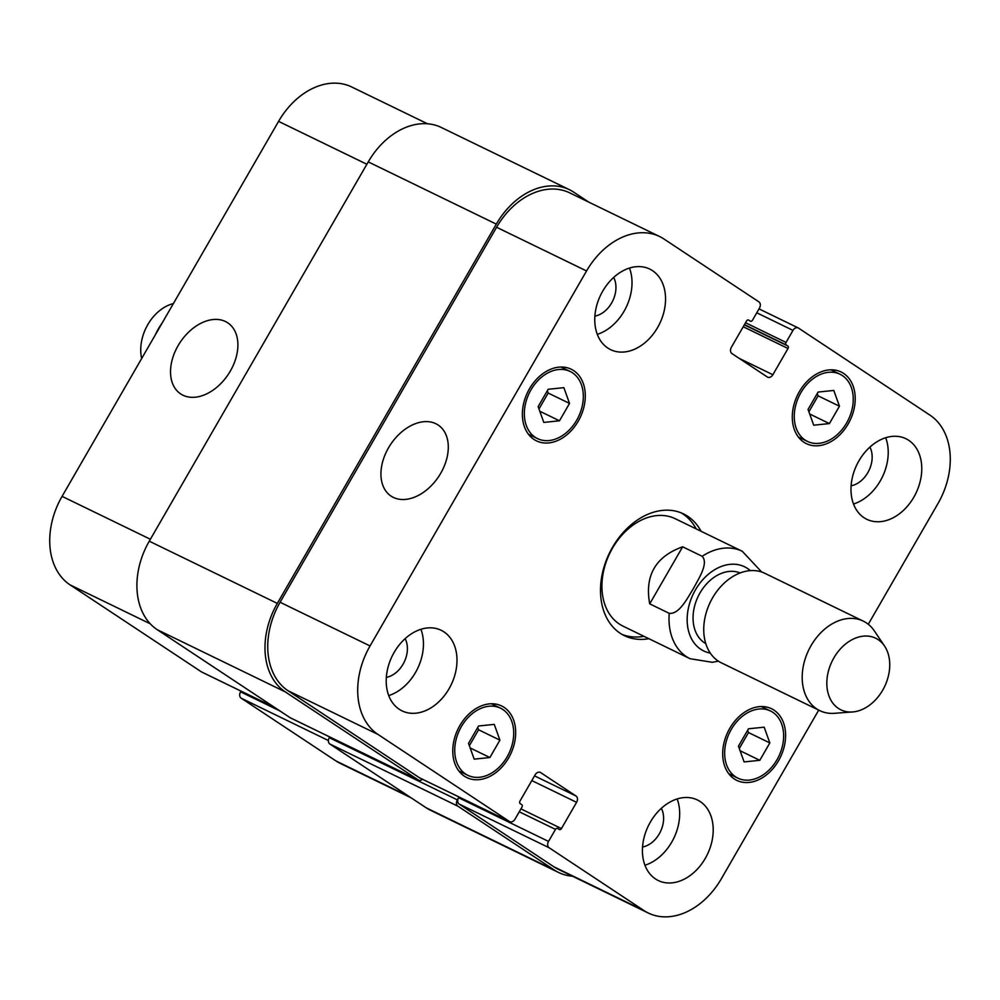 <?xml version="1.0" encoding="UTF-8"?>
<svg xmlns="http://www.w3.org/2000/svg" width="1000" height="1000" viewBox="0 0 1000 1000"><rect width="100%" height="100%" fill="white"/><g stroke="black" fill="none" stroke-linecap="round" stroke-linejoin="round"><path stroke-width="1.5" d="M682.65 546.8L702.163 556.287C708.875 563.35 698.65 578.65 693.4 588.55C687.425 598.1 679.362 614.462 669.225 613.337L649.712 603.85L682.65 546.8C655.537 556.562 644.562 575.588 649.712 603.85M643.988 636.325A67.675 49.55 -64.1 0 1 622.025 634.4M681.075 512.825A67.675 49.55 -64.1 0 1 696.175 528.9M648.875 638.7A67.675 49.55 -64.1 0 1 624.412 635.675A67.675 49.55 -64.1 0 1 609.412 553.15A67.675 49.55 -64.1 0 1 683.562 513.913A67.675 49.55 -64.1 0 1 701.05 531.263M669.225 613.337A59.713 43.725 115.9 0 0 690.1 658.725L623.013 626.138A59.713 43.725 -64.1 0 1 602.137 580.75A59.713 43.725 -64.1 0 1 675.2 518.713L742.288 551.287A59.713 43.725 115.9 0 0 702.163 556.287M740.1 572.95A39.312 28.788 115.9 0 0 700.025 592.9A39.312 28.788 115.9 0 0 705.775 643.612M884.55 646.05L874.362 630.913A49.763 36.438 115.9 0 0 863.275 621.125L764.812 573.3A49.763 36.438 115.9 0 0 712.562 597.863A49.763 36.438 115.9 0 0 721.325 662.825L819.788 710.65A49.763 36.438 115.9 0 0 834.338 713.312L852.537 711.963A39.812 29.15 115.9 0 0 884.513 686.762A39.812 29.15 115.9 0 0 884.55 646.05A39.812 29.15 115.9 0 0 833.888 657.862A39.812 29.15 115.9 0 0 852.537 711.963M863.275 621.125A49.763 36.438 115.9 0 0 811.025 645.688A49.763 36.438 115.9 0 0 819.788 710.65M155.35 334.8A49.763 36.438 -64.1 0 1 162.15 323.025M141.65 358.525A39.812 29.15 -64.1 0 1 173.363 303.587M435.875 423.725A42.625 28.9 123.5 0 1 438.15 425.012A42.625 28.9 123.5 0 1 438.713 476.512A42.625 28.9 123.5 0 1 391.075 496.1A42.625 28.9 123.5 0 1 389.475 446.225A42.625 28.9 123.5 0 1 435.875 423.725M225.475 321.525A42.625 28.9 123.5 0 1 227.75 322.825A42.625 28.9 123.5 0 1 228.312 374.325A42.625 28.9 123.5 0 1 180.675 393.913A42.625 28.9 123.5 0 1 179.075 344.025A42.625 28.9 123.5 0 1 225.475 321.525M499.913 740.15L489.888 757.525L474.188 759.15L468.525 743.388L478.562 726L494.263 724.388L499.913 740.15L478.575 729.775L469.363 745.713M477.738 727.45L478.575 729.775M489.888 757.525L470.175 747.95M769.837 742.925L759.8 760.312L744.112 761.925L738.45 746.175L748.487 728.787L764.175 727.175L769.837 742.925L748.5 732.562L739.287 748.5M747.663 730.225L748.5 732.562M759.8 760.312L740.088 750.738M839.45 406.2L829.412 423.575L813.713 425.2L808.062 409.438L818.1 392.062L833.787 390.438L839.45 406.2L818.1 395.838L808.9 411.775M817.262 393.5L818.1 395.838M829.412 423.575L809.7 414.012M569.525 403.413L559.487 420.8L543.8 422.413L538.138 406.662L548.175 389.275L563.862 387.663L569.525 403.413L548.175 393.05L538.975 408.988M547.337 390.712L548.175 393.05M559.487 420.8L539.775 411.225M731.275 729.4A37.325 27.325 115.9 0 0 737.837 778.125A37.325 27.325 115.9 0 0 778.725 756.488A37.325 27.325 115.9 0 0 770.45 710.975A37.325 27.325 115.9 0 0 731.275 729.4M729.75 728.388A39.812 29.15 -64.1 0 1 771.538 708.737A39.812 29.15 -64.1 0 1 780.362 757.288A39.812 29.15 -64.1 0 1 736.75 780.362A39.812 29.15 -64.1 0 1 729.75 728.388M461.35 726.612A37.325 27.325 115.9 0 0 467.912 775.337A37.325 27.325 115.9 0 0 508.8 753.7A37.325 27.325 115.9 0 0 500.525 708.188A37.325 27.325 115.9 0 0 461.35 726.612M459.825 725.612A39.812 29.15 -64.1 0 1 501.613 705.95A39.812 29.15 -64.1 0 1 510.438 754.5A39.812 29.15 -64.1 0 1 466.825 777.575A39.812 29.15 -64.1 0 1 459.825 725.612M530.95 389.888A37.325 27.325 115.9 0 0 537.525 438.612A37.325 27.325 115.9 0 0 578.413 416.975A37.325 27.325 115.9 0 0 570.138 371.463A37.325 27.325 115.9 0 0 530.95 389.888M529.425 388.875A39.812 29.15 -64.1 0 1 571.225 369.225A39.812 29.15 -64.1 0 1 580.05 417.775A39.812 29.15 -64.1 0 1 536.438 440.85A39.812 29.15 -64.1 0 1 529.425 388.875M800.875 392.675A37.325 27.325 115.9 0 0 807.45 441.4A37.325 27.325 115.9 0 0 848.337 419.762A37.325 27.325 115.9 0 0 840.062 374.25A37.325 27.325 115.9 0 0 800.875 392.675M799.35 391.662A39.812 29.15 -64.1 0 1 841.15 372.013A39.812 29.15 -64.1 0 1 849.975 420.562A39.812 29.15 -64.1 0 1 806.363 443.638A39.812 29.15 -64.1 0 1 799.35 391.662M885.7 437.725A44.787 32.788 -64.1 0 1 853.5 504.012M851.1 485.8A24.475 17.913 115.9 0 0 867.825 472.65A24.475 17.913 115.9 0 0 869.9 447.088M858.925 460.838A44.787 32.788 -64.1 0 1 905.938 438.725A44.787 32.788 -64.1 0 1 915.875 493.338A44.787 32.788 -64.1 0 1 866.8 519.3A44.787 32.788 -64.1 0 1 858.925 460.838M602.7 291.175A44.787 32.788 -64.1 0 1 649.725 269.062A44.787 32.788 -64.1 0 1 659.65 323.675A44.787 32.788 -64.1 0 1 610.588 349.637A44.787 32.788 -64.1 0 1 602.7 291.175M629.487 268.062A44.787 32.788 -64.1 0 1 597.288 334.35M594.888 316.137A24.475 17.913 115.9 0 0 611.613 302.987A24.475 17.913 115.9 0 0 613.688 277.425M420.925 629.288A44.787 32.788 -64.1 0 1 388.738 695.575M386.337 677.362A24.475 17.913 115.9 0 0 403.062 664.212A24.475 17.913 115.9 0 0 405.138 638.663M394.15 652.4A44.787 32.788 -64.1 0 1 441.175 630.288A44.787 32.788 -64.1 0 1 451.1 684.9A44.787 32.788 -64.1 0 1 402.038 710.863A44.787 32.788 -64.1 0 1 394.15 652.4M650.362 822.062A44.787 32.788 -64.1 0 1 697.387 799.95A44.787 32.788 -64.1 0 1 707.312 854.562A44.787 32.788 -64.1 0 1 658.25 880.525A44.787 32.788 -64.1 0 1 650.362 822.062M677.15 798.95A44.787 32.788 -64.1 0 1 644.95 865.238M642.55 847.025A24.475 17.913 115.9 0 0 659.275 833.875A24.475 17.913 115.9 0 0 661.35 808.325M818.713 710.125L721.425 878.625A69.675 51.013 -64.1 0 1 648.288 913.025A69.675 51.013 -64.1 0 1 643.962 910.55L549.1 847.738A4.975 3.638 -64.1 0 1 548.538 841.425L555.487 829.375A1.988 1.462 -64.1 0 1 557.7 828.462L559.225 829.475A1.988 1.462 115.9 0 0 561.438 828.562L576.587 802.337A4.975 3.638 115.9 0 0 576.025 796.012L540.638 772.588A4.975 3.638 115.9 0 0 540.325 772.412A4.975 3.638 115.9 0 0 535.1 774.862L519.963 801.1A1.988 1.462 115.9 0 0 520.188 803.625L521.712 804.638A1.988 1.462 -64.1 0 1 521.938 807.163L514.987 819.2A4.975 3.638 -64.1 0 1 509.762 821.663A4.975 3.638 -64.1 0 1 509.45 821.488L377.987 734.425A69.675 51.013 -64.1 0 1 370.05 645.95L586.55 270.963A69.675 51.013 -64.1 0 1 659.688 236.562A69.675 51.013 -64.1 0 1 664.013 239.037L758.875 301.85A4.975 3.638 -64.1 0 1 759.438 308.163L752.487 320.213A1.988 1.462 -64.1 0 1 750.275 321.125L748.75 320.112A1.988 1.462 115.9 0 0 746.538 321.025L731.388 347.25A4.975 3.638 115.9 0 0 731.95 353.575L767.337 377A4.975 3.638 115.9 0 0 767.65 377.175A4.975 3.638 115.9 0 0 772.875 374.725L788.012 348.488A1.988 1.462 115.9 0 0 787.788 345.962L786.263 344.95A1.988 1.462 -64.1 0 1 786.038 342.425L792.987 330.387A4.975 3.638 -64.1 0 1 798.213 327.925A4.975 3.638 -64.1 0 1 798.525 328.1L929.987 415.163A69.675 51.013 -64.1 0 1 937.925 503.638L868.275 624.275M202.113 672.2A4.975 3.638 -64.1 0 1 201.788 672.075A4.975 3.638 -64.1 0 1 201.475 671.9L70.013 584.837A69.675 51.013 -64.1 0 1 62.075 496.362L278.575 121.375A69.675 51.013 -64.1 0 1 351.712 86.975L427.5 123.787M411.188 797.862L340.312 763.438A69.675 51.013 -64.1 0 1 335.988 760.962L241.125 698.15A4.975 3.638 -64.1 0 1 240.562 691.838L240.975 691.112M422.488 779.262A4.975 3.638 -64.1 0 1 418.562 780.113A4.975 3.638 -64.1 0 1 418.263 779.938L285.275 691.875A69.675 51.013 -64.1 0 1 277.325 603.4L496.312 224.112A69.675 51.013 -64.1 0 1 569.45 189.713L441.388 127.513A69.675 51.013 115.9 0 0 368.237 161.9L149.262 541.188A69.675 51.013 115.9 0 0 157.2 629.675L290.188 717.738A4.975 3.638 115.9 0 0 290.5 717.913A4.975 3.638 115.9 0 0 290.825 718.05M329.688 736.95L329.275 737.675A4.975 3.638 115.9 0 0 329.837 744L426.225 807.825A69.675 51.013 115.9 0 0 430.55 810.288L558.612 872.487A69.675 51.013 -64.1 0 1 554.3 870.025L457.912 806.2A4.975 3.638 -64.1 0 1 457.35 799.875L458.587 797.725L548.538 841.425M420.138 778.1A4.975 3.638 -64.1 0 1 419.812 777.962A4.975 3.638 -64.1 0 1 419.5 777.788L288.038 690.738A69.675 51.013 -64.1 0 1 280.087 602.263L496.587 227.262A69.675 51.013 -64.1 0 1 569.738 192.875L659.688 236.562M648.288 913.025L558.337 869.325A69.675 51.013 -64.1 0 1 554.012 866.862L459.15 804.05A4.975 3.638 -64.1 0 1 458.587 797.725M569.45 189.713A69.675 51.013 -64.1 0 1 573.775 192.175L588.812 202.138M572.5 876.213A69.675 51.013 -64.1 0 1 558.612 872.487M750.312 570.625A46.775 34.25 115.9 0 0 713.125 570.688A46.775 34.25 115.9 0 0 695.45 589.875A46.775 34.25 115.9 0 0 710.275 653.075M366.875 164.262L278.575 121.375M409.1 796.475L335.988 760.962M328.4 740.537L241.125 698.15M279.988 710.987L240.562 691.838M274.587 707.412L201.475 671.9M150.312 623.837L70.013 584.837M150.375 539.25L62.075 496.362M496.587 227.262L586.55 270.963M739.188 358.363L772.875 374.725M756.762 312.787L792.987 330.387M554.012 866.862L643.962 910.55M459.15 804.05L549.1 847.738M531.8 780.575L576.587 802.337M534.525 775.863L576.025 796.012M540 772.275L540.638 772.588M419.5 777.788L509.45 821.488M288.038 690.738L377.987 734.425M280.087 602.263L370.05 645.95M157.2 629.675L285.275 691.875M149.262 541.188L277.325 603.4M290.188 717.738L418.263 779.938M520.938 808.888L561.438 828.562M519.263 811.787L555.487 829.375M329.275 737.675L457.35 799.875M329.837 744L457.912 806.2M426.225 807.825L554.3 870.025M745.537 322.75L786.038 342.425M744.45 324.637L786.263 344.95M744.325 324.85L787.788 345.962M743.238 326.737L788.012 348.488M496.312 224.112L368.237 161.9M690.1 658.725L712.3 662.3L718.388 661.162M761.675 572.013L742.288 551.287M728.713 773.688L737.837 778.125M761.325 706.55L770.45 710.975M458.787 770.913L467.912 775.337M491.4 703.763L500.525 708.188M528.4 434.175L537.525 438.612M561.013 367.038L570.138 371.463M798.325 436.962L807.45 441.4M830.938 369.812L840.062 374.25M201.788 672.075L274.738 707.5M759.025 308.888L798.213 327.925M419.812 777.962L509.762 821.663M418.562 780.113L290.5 717.913"/></g></svg>

